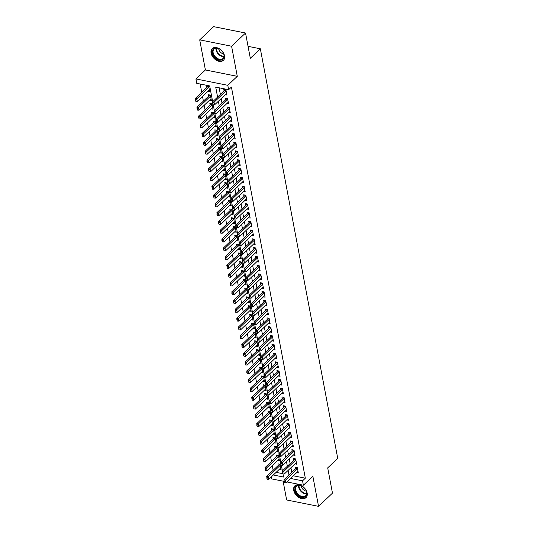 <?xml version="1.0" encoding="UTF-8"?>
<svg xmlns="http://www.w3.org/2000/svg" width="533" height="533" viewBox="0 0 533 533"><rect width="100%" height="100%" fill="white"/><g stroke="black" fill="none" stroke-linecap="round" stroke-linejoin="round"><path stroke-width="0.8" d="M211.088 53.127A8.108 5.47 -133.5 0 0 216.358 60.242A8.108 5.47 -133.5 0 0 223.387 60.356A8.108 5.47 -133.5 0 0 224.533 55.812A8.108 5.47 -133.5 0 0 219.263 48.696A8.108 5.47 -133.5 0 0 212.234 48.583A8.108 5.47 -133.5 0 0 211.088 53.127M293.71 490.393A8.108 5.47 -133.5 0 0 298.98 497.509A8.108 5.47 -133.5 0 0 306.015 497.622A8.108 5.47 -133.5 0 0 307.155 493.078A8.108 5.47 -133.5 0 0 301.891 485.963A8.108 5.47 -133.5 0 0 294.856 485.849A8.108 5.47 -133.5 0 0 293.71 490.393M212.667 101.756L209.676 85.913L196.75 83.335L195.917 78.937L227.804 85.313L228.637 89.704L215.712 87.119L217.597 97.093M205.398 69.956L237.285 76.332L231.595 46.231L245.533 33.026L213.646 26.65L199.708 39.855L205.398 69.956L195.917 78.937M283.096 481.172L286.647 499.974L318.541 506.35L312.851 476.249L303.37 485.223L286.887 481.932M297.487 468.5L296.181 468.24L283.916 479.86L284.469 482.705L284.216 481.386L271.484 478.854L271.144 477.068M200.168 84.014L201.74 92.336M202.52 96.486L203.399 101.13M204.179 105.274L205.058 109.918M205.845 114.062L206.717 118.706M207.504 122.85L208.383 127.494M209.163 131.644L210.042 136.281M210.828 140.432L211.701 145.076M212.487 149.22L213.36 153.864M214.146 158.008L215.026 162.652M215.805 166.796L216.684 171.439M217.471 175.59L218.343 180.234M219.13 184.378L220.009 189.022M220.789 193.166L221.668 197.81M222.448 201.954L223.327 206.597M224.113 210.748L224.986 215.385M225.772 219.536L226.652 224.18M227.431 228.324L228.311 232.968M229.097 237.112L229.97 241.755M230.756 245.9L231.628 250.543M232.415 254.694L233.294 259.338M234.074 263.482L234.953 268.126M235.739 272.27L236.612 276.913M237.398 281.058L238.278 285.701M239.057 289.852L239.937 294.489M240.716 298.64L241.596 303.284M242.382 307.428L243.255 312.072M244.041 316.216L244.92 320.859M245.7 325.003L246.579 329.647M247.359 333.798L248.238 338.442M249.024 342.586L249.897 347.23M250.683 351.374L251.563 356.017M252.342 360.161L253.222 364.805M254.008 368.956L254.881 373.593M255.667 377.744L256.54 382.388M257.326 386.532L258.205 391.175M258.985 395.319L259.864 399.963M260.65 404.107L261.523 408.751M262.309 412.902L263.189 417.546M263.968 421.69L264.848 426.333M265.627 430.477L266.507 435.121M267.293 439.265L268.166 443.909M268.952 448.06L269.831 452.697M270.611 456.848L271.49 461.491M272.276 465.635L273.149 470.279M231.595 46.231L199.708 39.855M245.533 33.026L250.31 58.297L260.344 48.789L337.735 458.367L327.702 467.874L332.472 493.145L318.541 506.35M225.266 94.714L226.918 95.047L225.925 89.771L223.767 89.337L224.073 90.95M226.925 103.502L228.584 103.835L227.584 98.558L225.432 98.132L225.732 99.744M228.584 112.29L230.243 112.623L229.243 107.353L227.091 106.92L227.398 108.532M230.249 121.084L231.902 121.411L230.909 116.141L228.75 115.708L229.057 117.32M231.908 129.872L233.561 130.205L232.568 124.929L230.416 124.495L230.716 126.108M233.567 138.66L235.226 138.993L234.227 133.716L232.075 133.29L232.375 134.902M235.226 147.448L236.885 147.781L235.886 142.504L233.734 142.078L234.04 143.69M236.892 156.242L238.544 156.569L237.551 151.299L235.393 150.866L235.699 152.478M238.551 165.03L240.21 165.357L239.21 160.087L237.058 159.653L237.358 161.266M240.21 173.818L241.869 174.151L240.869 168.874L238.717 168.441L239.024 170.054M241.869 182.606L243.528 182.939L242.535 177.662L240.376 177.236L240.683 178.848M243.534 191.394L245.187 191.727L244.194 186.457L242.035 186.024L242.342 187.636M245.193 200.188L246.852 200.515L245.853 195.245L243.701 194.811L244.001 196.424M246.852 208.976L248.511 209.309L247.512 204.032L245.36 203.599L245.666 205.212M248.518 217.764L250.17 218.097L249.178 212.82L247.019 212.394L247.325 214.006M250.177 226.552L251.829 226.885L250.836 221.608L248.678 221.182L248.984 222.794M251.836 235.346L253.495 235.673L252.495 230.403L250.343 229.97L250.643 231.582M253.495 244.134L255.154 244.46L254.154 239.19L252.002 238.757L252.309 240.37M255.16 252.922L256.813 253.255L255.82 247.978L253.661 247.545L253.968 249.158M256.819 261.71L258.478 262.043L257.479 256.766L255.327 256.34L255.627 257.952M258.478 270.498L260.137 270.831L259.138 265.561L256.986 265.128L257.292 266.74M260.137 279.292L261.796 279.618L260.797 274.348L258.645 273.915L258.951 275.528M261.803 288.08L263.455 288.413L262.463 283.136L260.304 282.703L260.61 284.316M263.462 296.868L265.121 297.201L264.121 291.924L261.969 291.498L262.269 293.11M265.121 305.656L266.78 305.989L265.78 300.712L263.628 300.286L263.935 301.898M266.786 314.45L268.439 314.776L267.446 309.506L265.287 309.073L265.594 310.686M268.445 323.238L270.098 323.564L269.105 318.294L266.946 317.861L267.253 319.474M270.104 332.026L271.763 332.359L270.764 327.082L268.612 326.649L268.912 328.261M271.763 340.814L273.422 341.147L272.423 335.87L270.271 335.444L270.577 337.056M273.429 349.601L275.081 349.934L274.089 344.664L271.93 344.231L272.236 345.844M275.088 358.396L276.74 358.722L275.748 353.452L273.596 353.019L273.895 354.632M276.747 367.184L278.406 367.517L277.407 362.24L275.255 361.807L275.561 363.419M278.406 375.972L280.065 376.305L279.065 371.028L276.913 370.602L277.22 372.214M280.072 384.759L281.724 385.093L280.731 379.816L278.572 379.389L278.879 381.002M281.73 393.554L283.389 393.88L282.39 388.61L280.238 388.177L280.538 389.79M283.389 402.342L285.048 402.668L284.049 397.398L281.897 396.965L282.204 398.577M285.048 411.13L286.707 411.463L285.715 406.186L283.556 405.753L283.862 407.365M286.714 419.917L288.366 420.251L287.374 414.974L285.215 414.547L285.521 416.16M288.373 428.705L290.032 429.038L289.033 423.768L286.881 423.335L287.18 424.948M290.032 437.5L291.691 437.826L290.692 432.556L288.54 432.123L288.846 433.735M291.698 446.288L293.35 446.621L292.357 441.344L290.199 440.911L290.505 442.523M293.357 455.075L295.009 455.409L294.016 450.132L291.857 449.705L292.164 451.318M295.016 463.863L296.674 464.196L295.675 458.92L293.523 458.493L293.823 460.106M279.439 469.207L281.098 469.54L280.098 464.263L277.946 463.837L278.253 465.449M277.78 460.419L279.439 460.752L278.439 455.475L276.287 455.049L276.587 456.661M276.121 451.631L277.773 451.964L276.78 446.687L274.622 446.254L274.928 447.867M274.455 442.843L276.114 443.17L275.115 437.899L272.963 437.466L273.269 439.079M272.796 434.049L274.455 434.382L273.456 429.112L271.304 428.679L271.61 430.291M271.137 425.261L272.789 425.594L271.797 420.317L269.645 419.891L269.945 421.503M269.478 416.473L271.13 416.806L270.138 411.529L267.979 411.103L268.286 412.709M267.813 407.685L269.471 408.012L268.472 402.741L266.32 402.308L266.627 403.921M266.154 398.897L267.813 399.224L266.813 393.954L264.661 393.521L264.961 395.133M264.495 390.103L266.147 390.436L265.154 385.159L262.996 384.733L263.302 386.345M262.836 381.315L264.488 381.648L263.495 376.371L261.337 375.945L261.643 377.557M261.17 372.527L262.829 372.86L261.83 367.583L259.678 367.15L259.984 368.763M259.511 363.739L261.17 364.066L260.171 358.796L258.019 358.363L258.318 359.975M257.852 354.945L259.504 355.278L258.512 350.008L256.353 349.575L256.659 351.187M256.186 346.157L257.845 346.49L256.846 341.213L254.694 340.787L255.001 342.399M254.527 337.369L256.186 337.702L255.187 332.425L253.035 331.992L253.342 333.605M252.869 328.581L254.527 328.908L253.528 323.638L251.376 323.205L251.676 324.817M251.21 319.793L252.862 320.12L251.869 314.85L249.711 314.417L250.017 316.029M249.544 310.999L251.203 311.332L250.204 306.055L248.052 305.629L248.358 307.241M247.885 302.211L249.544 302.544L248.545 297.267L246.393 296.841L246.692 298.453M246.226 293.423L247.878 293.756L246.886 288.48L244.727 288.047L245.033 289.659M244.567 284.635L246.219 284.962L245.227 279.692L243.068 279.259L243.374 280.871M242.901 275.841L244.56 276.174L243.561 270.904L241.409 270.471L241.716 272.083M241.242 267.053L242.901 267.386L241.902 262.109L239.75 261.683L240.05 263.295M239.584 258.265L241.236 258.598L240.243 253.322L238.084 252.889L238.391 254.501M237.918 249.477L239.577 249.804L238.584 244.534L236.425 244.101L236.732 245.713M236.259 240.689L237.918 241.016L236.919 235.746L234.767 235.313L235.073 236.925M234.6 231.895L236.259 232.228L235.26 226.951L233.108 226.525L233.407 228.137M232.941 223.107L234.593 223.44L233.601 218.164L231.442 217.737L231.748 219.349M231.275 214.319L232.934 214.652L231.935 209.376L229.783 208.943L230.089 210.555M229.616 205.531L231.275 205.858L230.276 200.588L228.124 200.155L228.43 201.767M227.957 196.737L229.61 197.07L228.617 191.8L226.465 191.367L226.765 192.979M226.298 187.949L227.951 188.282L226.958 183.006L224.799 182.579L225.106 184.191M224.633 179.161L226.292 179.494L225.292 174.218L223.14 173.785L223.447 175.397M222.974 170.373L224.633 170.7L223.633 165.43L221.481 164.997L221.781 166.609M221.315 161.586L222.967 161.912L221.975 156.642L219.816 156.209L220.122 157.821M219.649 152.791L221.308 153.124L220.316 147.848L218.157 147.421L218.463 149.033M217.99 144.003L219.649 144.336L218.65 139.06L216.498 138.633L216.804 140.246M216.331 135.215L217.99 135.549L216.991 130.272L214.839 129.839L215.139 131.451M214.672 126.428L216.325 126.754L215.332 121.484L213.173 121.051L213.48 122.663M213.007 117.633L214.666 117.966L213.666 112.696L211.514 112.263L211.821 113.875M211.348 108.845L213.007 109.178L212.007 103.902L209.855 103.475L210.162 105.088M209.689 100.057L211.348 100.391L210.348 95.114L208.196 94.681L208.496 96.293M276.121 472.351L282.503 473.624M208.03 91.27L209.682 91.596L208.689 86.326L206.531 85.893L206.837 87.505M293.357 475.796L305.329 478.188L231.422 87.066L228.637 89.704M219.123 87.805L220.382 94.448M221.162 98.598L222.041 103.242M222.827 107.386L223.7 112.03M224.486 116.174L225.366 120.818M226.145 124.969L227.025 129.606M227.811 133.756L228.684 138.4M229.47 142.544L230.349 147.188M231.129 151.332L232.008 155.976M232.788 160.12L233.667 164.764M234.453 168.914L235.326 173.558M236.112 177.702L236.992 182.346M237.771 186.49L238.651 191.134M239.43 195.278L240.31 199.922M241.096 204.072L241.969 208.709M242.755 212.86L243.634 217.504M244.414 221.648L245.293 226.292M246.079 230.436L246.952 235.08M247.738 239.224L248.611 243.867M249.397 248.018L250.277 252.662M251.056 256.806L251.936 261.45M252.722 265.594L253.595 270.238M254.381 274.382L255.26 279.026M256.04 283.176L256.919 287.813M257.699 291.964L258.578 296.608M259.364 300.752L260.237 305.396M261.023 309.54L261.903 314.184M262.682 318.328L263.562 322.971M264.341 327.122L265.221 331.766M266.007 335.91L266.88 340.554M267.666 344.698L268.545 349.342M269.325 353.486L270.204 358.129M270.991 362.28L271.863 366.917M272.649 371.068L273.529 375.712M274.308 379.856L275.188 384.5M275.967 388.644L276.847 393.287M277.633 397.431L278.506 402.075M279.292 406.226L280.171 410.87M280.951 415.014L281.83 419.658M282.61 423.802L283.489 428.445M284.276 432.589L285.148 437.233M285.935 441.384L286.814 446.021M287.593 450.172L288.473 454.816M289.259 458.96L290.132 463.603M290.918 467.747L291.791 472.391M296.674 472.658L298.333 472.984L297.334 467.714L295.182 467.281L295.489 468.893M260.344 48.789L248.052 46.331M237.285 76.332L227.804 85.313M305.329 478.188L302.544 480.833L303.37 485.223M273.336 474.99L283.583 477.042L282.99 473.924M282.423 470.905L281.331 465.136M280.764 462.118L279.672 456.348M279.099 453.33L278.013 447.56M277.44 444.542L276.347 438.766M275.781 435.747L274.688 429.978M274.115 426.96L273.029 421.19M272.456 418.172L271.37 412.402M270.797 409.384L269.705 403.614M269.138 400.596L268.046 394.82M267.473 391.802L266.387 386.032M265.814 383.014L264.721 377.244M264.155 374.226L263.062 368.456M262.496 365.438L261.403 359.662M260.83 356.644L259.744 350.874M259.171 347.856L258.079 342.086M257.512 339.068L256.42 333.298M255.853 330.28L254.761 324.51M254.188 321.492L253.102 315.716M252.529 312.698L251.436 306.928M250.87 303.91L249.777 298.14M249.204 295.122L248.118 289.352M247.545 286.334L246.453 280.558M245.886 277.54L244.794 271.77M244.227 268.752L243.135 262.982M242.562 259.964L241.476 254.194M240.903 251.176L239.81 245.407M239.244 242.388L238.151 236.612M237.585 233.594L236.492 227.824M235.919 224.806L234.833 219.036M234.26 216.018L233.168 210.249M232.601 207.23L231.509 201.454M230.936 198.436L229.85 192.666M229.277 189.648L228.191 183.878M227.618 180.86L226.525 175.091M225.959 172.072L224.866 166.303M224.293 163.285L223.207 157.508M222.634 154.49L221.541 148.72M220.975 145.702L219.882 139.932M219.316 136.914L218.224 131.145M217.651 128.127L216.565 122.35M215.992 119.332L214.899 113.562M214.333 110.544L213.24 104.774M290.572 478.441L302.544 480.833M218.377 101.237L219.256 105.88M220.036 110.025L220.915 114.668M221.701 118.819L222.574 123.463M223.36 127.607L224.24 132.251M225.019 136.395L225.899 141.038M226.678 145.183L227.558 149.826M228.344 153.977L229.217 158.614M230.003 162.765L230.882 167.409M231.662 171.553L232.541 176.196M233.327 180.341L234.2 184.984M234.986 189.128L235.859 193.772M236.645 197.923L237.525 202.567M238.304 206.711L239.184 211.354M239.97 215.499L240.843 220.142M241.629 224.286L242.508 228.93M243.288 233.081L244.167 237.718M244.947 241.869L245.826 246.513M246.612 250.657L247.485 255.3M248.271 259.444L249.151 264.088M249.93 268.232L250.81 272.876M251.589 277.027L252.469 281.671M253.255 285.815L254.128 290.458M254.914 294.602L255.793 299.246M256.573 303.39L257.452 308.034M258.239 312.185L259.111 316.822M259.897 320.973L260.777 325.616M261.556 329.76L262.436 334.404M263.215 338.548L264.095 343.192M264.881 347.336L265.754 351.98M266.54 356.131L267.419 360.774M268.199 364.918L269.078 369.562M269.858 373.706L270.737 378.35M271.524 382.494L272.396 387.138M273.182 391.289L274.062 395.926M274.841 400.076L275.721 404.72M276.507 408.864L277.38 413.508M278.166 417.652L279.039 422.296M279.825 426.44L280.704 431.084M281.484 435.234L282.363 439.878M283.15 444.022L284.022 448.666M284.809 452.81L285.688 457.454M286.468 461.598L287.347 466.242M288.126 470.392L289.006 475.03M296.181 468.24A1.039 0.553 101.3 0 0 296.341 468.034L296.628 467.574M283.916 479.86L285.468 480.166L297.527 468.74M298.027 471.372L285.961 482.805L285.468 480.166L284.216 481.386M284.469 482.705L285.961 482.805M279.392 464.123L279.105 464.589A1.039 0.553 -78.7 0 1 278.939 464.789L266.68 476.409L268.226 476.722L268.725 479.36L280.791 467.927M266.72 477.888L267.233 479.254L266.68 476.409M280.291 465.289L266.98 477.941M268.725 479.36L267.233 479.254M306.695 492.479A7.016 4.73 46.5 0 1 302.004 497.249A7.016 4.73 46.5 0 1 295.062 490.153A7.016 4.73 46.5 0 1 302.044 486.263A7.016 4.73 46.5 0 1 305.989 490.427A7.016 4.73 46.5 0 1 306.695 492.479M302.144 486.323A6.496 4.384 -133.5 0 0 296.688 486.329A6.496 4.384 -133.5 0 0 295.775 489.974A6.496 4.384 -133.5 0 0 299.992 495.677A6.496 4.384 -133.5 0 0 305.629 495.77A6.496 4.384 -133.5 0 0 306.548 492.126A6.496 4.384 -133.5 0 0 305.935 490.327M301.332 485.929A4.624 3.118 -133.5 0 0 301.392 486.429A4.624 3.118 -133.5 0 0 306.282 491.153M295.335 485.463L295.342 485.463A8.062 5.43 -133.5 0 0 295.335 485.463A8.062 5.43 -133.5 0 0 294.203 489.98A8.062 5.43 -133.5 0 0 299.433 497.049A8.062 5.43 -133.5 0 0 306.422 497.162A8.062 5.43 -133.5 0 0 306.428 497.162L306.422 497.162M222.134 59.763A7.016 4.73 46.5 0 1 213.78 56.005A7.016 4.73 46.5 0 1 214.379 48.323A7.016 4.73 46.5 0 1 219.423 48.996A7.016 4.73 46.5 0 1 223.367 53.153A7.016 4.73 46.5 0 1 222.134 59.763M219.523 49.049A6.496 4.384 -133.5 0 0 214.946 48.483A6.496 4.384 -133.5 0 0 214.066 49.063A6.496 4.384 -133.5 0 0 214.846 56.212A6.496 4.384 -133.5 0 0 222.128 59.076A6.496 4.384 -133.5 0 0 223.007 58.497A6.496 4.384 -133.5 0 0 223.314 53.053M218.71 48.656A4.624 3.118 -133.5 0 0 223.66 53.886M212.714 48.197L212.72 48.19A8.062 5.43 -133.5 0 0 212.714 48.197A8.062 5.43 -133.5 0 0 213.68 57.058A8.062 5.43 -133.5 0 0 222.714 60.609A8.062 5.43 -133.5 0 0 223.8 59.896L223.8 59.896M282.557 472.598L282.81 473.91L282.557 472.598L283.803 471.379L282.25 471.065L294.516 459.446A1.039 0.553 101.3 0 0 294.682 459.246L294.969 458.78M296.368 462.584L284.302 474.017L283.803 471.379L295.868 459.946M282.81 473.91L284.302 474.017M282.25 471.065L282.297 472.544M280.898 463.803L281.144 465.122L280.898 463.803L282.144 462.591L280.591 462.278L292.857 450.658A1.039 0.553 101.3 0 0 293.017 450.458L293.31 449.992M294.709 453.796L282.643 465.222L282.144 462.591L294.209 451.158M281.144 465.122L282.643 465.222M280.591 462.278L280.638 463.757M279.239 455.015L279.485 456.335L279.239 455.015L280.485 453.796L278.932 453.49L291.198 441.87A1.039 0.553 101.3 0 0 291.358 441.67L291.651 441.204M293.043 445.008L280.984 456.435L280.485 453.796L292.55 442.37M279.485 456.335L280.984 456.435M278.932 453.49L278.979 454.962M277.573 446.228L277.826 447.547L277.573 446.228L278.819 445.008L277.273 444.702L289.539 433.082A1.039 0.553 101.3 0 0 289.699 432.876L289.985 432.416M291.384 436.214L279.319 447.647L278.819 445.008L290.885 433.582M277.826 447.547L279.319 447.647M277.273 444.702L277.32 446.174M277.733 455.335L277.44 455.802A1.039 0.553 -78.7 0 1 277.28 456.001L265.014 467.621L266.567 467.934L267.066 470.566L279.132 459.14M265.061 469.1L265.567 470.466L265.014 467.621M278.632 456.501L265.321 469.147M267.066 470.566L265.567 470.466M276.074 446.547L275.781 447.014A1.039 0.553 -78.7 0 1 275.621 447.214L263.355 458.833L264.908 459.146L265.407 461.778L277.473 450.352M263.402 460.305L263.908 461.678L263.355 458.833M276.973 447.713L263.662 460.359M265.407 461.778L263.908 461.678M274.408 437.76L274.122 438.219A1.039 0.553 -78.7 0 1 273.962 438.426L261.696 450.045L263.249 450.352L263.742 452.99L275.808 441.557M261.743 451.518L262.249 452.89L261.696 450.045M275.314 438.925L261.996 451.571M263.742 452.99L262.249 452.89M272.749 428.965L272.463 429.431A1.039 0.553 -78.7 0 1 272.296 429.631L260.031 441.257L261.583 441.564L262.083 444.202L274.149 432.769M260.077 442.73L260.59 444.102L260.031 441.257M273.649 430.131L260.337 442.783M262.083 444.202L260.59 444.102M275.914 437.44L276.167 438.759L275.914 437.44L277.16 436.221L275.608 435.907L287.873 424.288A1.039 0.553 101.3 0 0 288.033 424.088L288.326 423.622M289.725 427.426L277.66 438.859L277.16 436.221L289.226 424.788M276.167 438.759L277.66 438.859M275.608 435.907L275.654 437.386M271.09 420.177L270.797 420.644A1.039 0.553 -78.7 0 1 270.637 420.843L258.372 432.463L259.924 432.776L260.424 435.414L272.49 423.982M258.418 433.942L258.925 435.308L258.372 432.463M271.99 421.343L258.678 433.989M260.424 435.414L258.925 435.308M274.255 428.645L274.502 429.964L274.255 428.645L275.501 427.433L273.949 427.12L286.214 415.5A1.039 0.553 101.3 0 0 286.374 415.3L286.667 414.834M288.067 418.638L276.001 430.071L275.501 427.433L287.567 416M274.502 429.964L276.001 430.071M273.949 427.12L273.995 428.599M269.431 411.389L269.138 411.856A1.039 0.553 -78.7 0 1 268.978 412.056L256.713 423.675L258.265 423.988L258.765 426.62L270.831 415.194M256.759 425.147L257.266 426.52L256.713 423.675M270.331 412.555L257.019 425.201M258.765 426.62L257.266 426.52M272.596 419.857L272.843 421.177L272.596 419.857L273.842 418.645L272.29 418.332L284.555 406.712A1.039 0.553 101.3 0 0 284.715 406.512L285.008 406.046M286.401 409.85L274.335 421.277L273.842 418.645L285.908 407.212M272.843 421.177L274.335 421.277M272.29 418.332L272.336 419.804M267.766 402.602L267.479 403.068A1.039 0.553 -78.7 0 1 267.319 403.268L255.054 414.887L256.606 415.194L257.099 417.832L269.165 406.406M255.1 416.36L255.607 417.732L255.054 414.887M268.665 403.767L255.354 416.413M257.099 417.832L255.607 417.732M270.931 411.07L271.184 412.389L270.931 411.07L272.176 409.85L270.631 409.544L282.89 397.924A1.039 0.553 101.3 0 0 283.056 397.725L283.343 397.258M284.742 401.056L272.676 412.489L272.176 409.85L284.242 398.424M271.184 412.389L272.676 412.489M270.631 409.544L270.671 411.016M266.107 393.814L265.82 394.273A1.039 0.553 -78.7 0 1 265.654 394.48L253.388 406.099L254.941 406.406L255.44 409.044L267.506 397.611M253.435 407.572L253.948 408.944L253.388 406.099M267.006 394.98L253.695 407.625M255.44 409.044L253.948 408.944M269.272 402.282L269.518 403.601L269.272 402.282L270.517 401.063L268.965 400.756L281.231 389.137A1.039 0.553 101.3 0 0 281.391 388.93L281.684 388.464M283.083 392.268L271.017 403.701L270.517 401.063L282.583 389.636M269.518 403.601L271.017 403.701M268.965 400.756L269.012 402.228M267.613 393.494L267.859 394.806L267.613 393.494L268.859 392.275L267.306 391.962L279.572 380.342A1.039 0.553 101.3 0 0 279.732 380.142L280.025 379.676M281.424 383.48L269.358 394.913L268.859 392.275L280.924 380.842M267.859 394.806L269.358 394.913M267.306 391.962L267.353 393.441M265.947 384.699L266.2 386.019L265.947 384.699L267.2 383.487L265.647 383.174L277.913 371.554A1.039 0.553 101.3 0 0 278.073 371.354L278.359 370.888M279.758 374.692L267.693 386.119L267.2 383.487L279.265 372.054M266.2 386.019L267.693 386.119M265.647 383.174L265.694 384.653M264.288 375.912L264.541 377.231L264.288 375.912L265.534 374.692L263.982 374.386L276.247 362.766A1.039 0.553 101.3 0 0 276.414 362.567L276.7 362.1M278.099 365.905L266.034 377.331L265.534 374.692L277.6 363.266M264.541 377.231L266.034 377.331M263.982 374.386L264.028 375.858M262.629 367.124L262.876 368.443L262.629 367.124L263.875 365.905L262.323 365.598L274.588 353.979A1.039 0.553 101.3 0 0 274.748 353.772L275.041 353.312M276.44 357.11L264.375 368.543L263.875 365.905L275.941 354.478M262.876 368.443L264.375 368.543M262.323 365.598L262.369 367.07M260.97 358.336L261.217 359.655L260.97 358.336L262.216 357.117L260.664 356.804L272.929 345.184A1.039 0.553 101.3 0 0 273.089 344.984L273.382 344.518M274.775 348.322L262.716 359.755L262.216 357.117L274.282 345.684M261.217 359.655L262.716 359.755M260.664 356.804L260.71 358.283M259.305 349.541L259.558 350.861L259.305 349.541L260.557 348.329L259.005 348.016L271.27 336.396A1.039 0.553 101.3 0 0 271.43 336.196L271.717 335.73M273.116 339.534L261.05 350.967L260.557 348.329L272.616 336.896M259.558 350.861L261.05 350.967M259.005 348.016L259.051 349.495M257.646 340.754L257.899 342.073L257.646 340.754L258.891 339.541L257.339 339.228L269.605 327.608A1.039 0.553 101.3 0 0 269.771 327.409L270.058 326.942M271.457 330.746L259.391 342.173L258.891 339.541L270.957 328.108M257.899 342.073L259.391 342.173M257.339 339.228L257.386 340.7M255.987 331.966L256.233 333.285L255.987 331.966L257.232 330.746L255.68 330.44L267.946 318.821A1.039 0.553 101.3 0 0 268.106 318.621L268.399 318.154M269.798 321.952L257.732 333.385L257.232 330.746L269.298 319.32M256.233 333.285L257.732 333.385M255.68 330.44L255.727 331.912M254.328 323.178L254.574 324.497L254.328 323.178L255.574 321.959L254.021 321.652L266.287 310.033A1.039 0.553 101.3 0 0 266.447 309.826L266.74 309.36M268.132 313.164L256.067 324.597L255.574 321.959L267.639 310.532M254.574 324.497L256.067 324.597M254.021 321.652L254.068 323.125M252.662 314.39L252.915 315.703L252.662 314.39L253.908 313.171L252.362 312.858L264.628 301.238A1.039 0.553 101.3 0 0 264.788 301.038L265.074 300.572M266.473 304.376L254.408 315.809L253.908 313.171L265.974 301.738M252.915 315.703L254.408 315.809M252.362 312.858L252.409 314.337M251.003 305.596L251.25 306.915L251.003 305.596L252.249 304.383L250.697 304.07L262.962 292.45A1.039 0.553 101.3 0 0 263.122 292.251L263.415 291.784M264.814 295.588L252.749 307.015L252.249 304.383L264.315 292.95M251.25 306.915L252.749 307.015M250.697 304.07L250.743 305.549M264.448 385.019L264.155 385.486A1.039 0.553 -78.7 0 1 263.995 385.685L251.729 397.305L253.282 397.618L253.781 400.256L265.847 388.824M251.776 398.784L252.282 400.15L251.729 397.305M265.347 386.185L252.036 398.837M253.781 400.256L252.282 400.15M262.789 376.231L262.496 376.698A1.039 0.553 -78.7 0 1 262.336 376.898L250.07 388.517L251.623 388.83L252.116 391.462L264.181 380.036M250.117 389.996L250.623 391.362L250.07 388.517M263.688 377.397L250.377 390.043M252.116 391.462L250.623 391.362M261.123 367.444L260.837 367.91A1.039 0.553 -78.7 0 1 260.677 368.11L248.411 379.729L249.957 380.042L250.457 382.674L262.522 371.248M248.458 381.202L248.964 382.574L248.411 379.729M262.023 368.609L248.711 381.255M250.457 382.674L248.964 382.574M259.464 358.656L259.171 359.115A1.039 0.553 -78.7 0 1 259.011 359.322L246.746 370.941L248.298 371.248L248.798 373.886L260.864 362.453M246.792 372.414L247.299 373.786L246.746 370.941M260.364 359.822L247.052 372.467M248.798 373.886L247.299 373.786M257.805 349.861L257.512 350.328A1.039 0.553 -78.7 0 1 257.352 350.527L245.087 362.154L246.639 362.46L247.139 365.098L259.205 353.665M245.133 363.626L245.64 364.998L245.087 362.154M258.705 351.027L245.393 363.679M247.139 365.098L245.64 364.998M256.146 341.073L255.853 341.54A1.039 0.553 -78.7 0 1 255.693 341.74L243.428 353.359L244.98 353.672L245.473 356.31L257.539 344.878M243.474 354.838L243.981 356.204L243.428 353.359M257.046 342.239L243.734 354.885M245.473 356.31L243.981 356.204M254.481 332.286L254.194 332.752A1.039 0.553 -78.7 0 1 254.028 332.952L241.769 344.571L243.315 344.884L243.814 347.516L255.88 336.09M241.809 346.044L242.322 347.416L241.769 344.571M255.38 333.451L242.069 346.097M243.814 347.516L242.322 347.416M252.822 323.498L252.529 323.964A1.039 0.553 -78.7 0 1 252.369 324.164L240.103 335.783L241.656 336.09L242.155 338.728L254.221 327.302M240.15 337.256L240.656 338.628L240.103 335.783M253.721 324.664L240.41 337.309M242.155 338.728L240.656 338.628M251.163 314.71L250.87 315.17A1.039 0.553 -78.7 0 1 250.71 315.376L238.444 326.995L239.997 327.302L240.496 329.94L252.562 318.507M238.491 328.468L238.997 329.84L238.444 326.995M252.062 315.876L238.751 328.521M240.496 329.94L238.997 329.84M249.497 305.915L249.211 306.382A1.039 0.553 -78.7 0 1 249.051 306.582L236.785 318.201L238.338 318.514L238.831 321.152L250.896 309.72M236.832 319.68L237.338 321.046L236.785 318.201M250.397 307.081L237.085 319.733M238.831 321.152L237.338 321.046M247.838 297.128L247.552 297.594A1.039 0.553 -78.7 0 1 247.385 297.794L235.12 309.413L236.672 309.726L237.172 312.358L249.237 300.932M235.166 310.892L235.679 312.258L235.12 309.413M248.738 298.293L235.426 310.939M237.172 312.358L235.679 312.258M246.179 288.34L245.886 288.806A1.039 0.553 -78.7 0 1 245.726 289.006L233.461 300.625L235.013 300.938L235.513 303.57L247.579 292.144M233.507 302.098L234.014 303.47L233.461 300.625M247.079 289.506L233.767 302.151M235.513 303.57L234.014 303.47M249.344 296.808L249.591 298.127L249.344 296.808L250.59 295.588L249.038 295.282L261.303 283.663A1.039 0.553 101.3 0 0 261.463 283.463L261.756 282.996M263.155 286.801L251.09 298.227L250.59 295.588L262.656 284.162M249.591 298.127L251.09 298.227M249.038 295.282L249.084 296.754M247.685 288.02L247.932 289.339L247.685 288.02L248.931 286.801L247.379 286.494L259.644 274.875A1.039 0.553 101.3 0 0 259.804 274.668L260.097 274.209M261.49 278.006L249.424 289.439L248.931 286.801L260.997 275.374M247.932 289.339L249.424 289.439M247.379 286.494L247.425 287.967M246.019 279.232L246.273 280.551L246.019 279.232L247.265 278.013L245.72 277.7L257.979 266.08A1.039 0.553 101.3 0 0 258.145 265.88L258.432 265.414M259.831 269.218L247.765 280.651L247.265 278.013L259.331 266.58M246.273 280.551L247.765 280.651M245.72 277.7L245.76 279.179M244.361 270.438L244.607 271.757L244.361 270.438L245.606 269.225L244.054 268.912L256.32 257.292A1.039 0.553 101.3 0 0 256.48 257.093L256.773 256.626M258.172 260.43L246.106 271.863L245.606 269.225L257.672 257.792M244.607 271.757L246.106 271.863M244.054 268.912L244.101 270.391M244.52 279.552L244.227 280.012A1.039 0.553 -78.7 0 1 244.067 280.218L231.802 291.837L233.354 292.144L233.854 294.782L245.913 283.349M231.848 293.31L232.355 294.682L231.802 291.837M245.42 280.718L232.108 293.363M233.854 294.782L232.355 294.682M242.855 270.757L242.568 271.224A1.039 0.553 -78.7 0 1 242.408 271.424L230.143 283.05L231.688 283.356L232.188 285.994L244.254 274.562M230.189 284.522L230.696 285.895L230.143 283.05M243.754 271.923L230.443 284.575M232.188 285.994L230.696 285.895M241.196 261.969L240.903 262.436A1.039 0.553 -78.7 0 1 240.743 262.636L228.477 274.255L230.029 274.568L230.529 277.207L242.595 265.774M228.524 275.734L229.03 277.1L228.477 274.255M242.095 263.135L228.784 275.781M230.529 277.207L229.03 277.1M239.537 253.182L239.244 253.648A1.039 0.553 -78.7 0 1 239.084 253.848L226.818 265.467L228.371 265.78L228.87 268.412L240.936 256.986M226.865 266.94L227.371 268.312L226.818 265.467M240.436 254.348L227.125 266.993M228.87 268.412L227.371 268.312M242.702 261.65L242.948 262.969L242.702 261.65L243.947 260.437L242.395 260.124L254.661 248.505A1.039 0.553 101.3 0 0 254.821 248.305L255.114 247.838M256.513 251.643L244.447 263.069L243.947 260.437L256.013 249.004M242.948 262.969L244.447 263.069M242.395 260.124L242.442 261.596M237.878 244.394L237.585 244.86A1.039 0.553 -78.7 0 1 237.425 245.06L225.159 256.679L226.712 256.986L227.205 259.624L239.27 248.198M225.206 258.152L225.712 259.524L225.159 256.679M238.777 245.56L225.466 258.205M227.205 259.624L225.712 259.524M241.036 252.862L241.289 254.181L241.036 252.862L242.288 251.643L240.736 251.336L253.002 239.717A1.039 0.553 101.3 0 0 253.162 239.517L253.448 239.05M254.847 242.848L242.781 254.281L242.288 251.643L254.348 240.216M241.289 254.181L242.781 254.281M240.736 251.336L240.783 252.809M236.212 235.606L235.926 236.066A1.039 0.553 -78.7 0 1 235.759 236.272L223.5 247.892L225.046 248.198L225.546 250.836L237.611 239.404M223.54 249.364L224.053 250.737L223.5 247.892M237.112 236.772L223.8 249.417M225.546 250.836L224.053 250.737M239.377 244.074L239.63 245.393L239.377 244.074L240.623 242.855L239.07 242.548L251.336 230.929A1.039 0.553 101.3 0 0 251.503 230.722L251.789 230.256M253.188 234.06L241.123 245.493L240.623 242.855L252.689 231.429M239.63 245.393L241.123 245.493M239.07 242.548L239.117 244.021M234.553 226.811L234.26 227.278A1.039 0.553 -78.7 0 1 234.1 227.478L221.835 239.097L223.387 239.41L223.887 242.049L235.952 230.616M221.881 240.576L222.388 241.942L221.835 239.097M235.453 227.977L222.141 240.63M223.887 242.049L222.388 241.942M237.718 235.286L237.965 236.599L237.718 235.286L238.964 234.067L237.412 233.754L249.677 222.134A1.039 0.553 101.3 0 0 249.837 221.935L250.13 221.468M251.529 225.272L239.464 236.705L238.964 234.067L251.03 222.634M237.965 236.599L239.464 236.705M237.412 233.754L237.458 235.233M232.894 218.024L232.601 218.49A1.039 0.553 -78.7 0 1 232.441 218.69L220.176 230.309L221.728 230.622L222.228 233.254L234.293 221.828M220.222 231.788L220.729 233.154L220.176 230.309M233.794 219.19L220.482 231.835M222.228 233.254L220.729 233.154M236.059 226.492L236.306 227.811L236.059 226.492L237.305 225.279L235.753 224.966L248.018 213.347A1.039 0.553 101.3 0 0 248.178 213.147L248.471 212.68M249.864 216.485L237.805 227.911L237.305 225.279L249.371 213.846M236.306 227.811L237.805 227.911M235.753 224.966L235.799 226.445M231.229 209.236L230.942 209.702A1.039 0.553 -78.7 0 1 230.782 209.902L218.517 221.521L220.069 221.828L220.562 224.466L232.628 213.04M218.563 222.994L219.07 224.366L218.517 221.521M232.135 210.402L218.816 223.047M220.562 224.466L219.07 224.366M234.393 217.704L234.647 219.023L234.393 217.704L235.639 216.485L234.094 216.178L246.359 204.559A1.039 0.553 101.3 0 0 246.519 204.359L246.806 203.892M248.205 207.697L236.139 219.123L235.639 216.485L247.705 205.058M234.647 219.023L236.139 219.123M234.094 216.178L234.14 217.651M229.57 200.448L229.283 200.908A1.039 0.553 -78.7 0 1 229.117 201.114L216.851 212.734L218.403 213.04L218.903 215.678L230.969 204.246M216.898 214.206L217.411 215.579L216.851 212.734M230.469 201.614L217.158 214.259M218.903 215.678L217.411 215.579M232.734 208.916L232.981 210.235L232.734 208.916L233.98 207.697L232.428 207.39L244.694 195.771A1.039 0.553 101.3 0 0 244.854 195.564L245.147 195.105M246.546 198.902L234.48 210.335L233.98 207.697L246.046 196.271M232.981 210.235L234.48 210.335M232.428 207.39L232.475 208.863M227.911 191.653L227.618 192.12A1.039 0.553 -78.7 0 1 227.458 192.32L215.192 203.946L216.744 204.252L217.244 206.891L229.31 195.458M215.239 205.418L215.745 206.791L215.192 203.946M228.81 192.819L215.499 205.471M217.244 206.891L215.745 206.791M231.075 200.128L231.322 201.447L231.075 200.128L232.321 198.909L230.769 198.596L243.035 186.976A1.039 0.553 101.3 0 0 243.195 186.777L243.488 186.31M244.887 190.114L232.821 201.547L232.321 198.909L244.387 187.476M231.322 201.447L232.821 201.547M230.769 198.596L230.816 200.075M226.252 182.866L225.959 183.332A1.039 0.553 -78.7 0 1 225.799 183.532L213.533 195.151L215.085 195.464L215.585 198.103L227.644 186.67M213.58 196.63L214.086 197.996L213.533 195.151M227.151 184.032L213.84 196.677M215.585 198.103L214.086 197.996M229.417 191.334L229.663 192.653L229.417 191.334L230.662 190.121L229.11 189.808L241.376 178.189A1.039 0.553 101.3 0 0 241.536 177.989L241.829 177.522M243.221 181.327L231.155 192.759L230.662 190.121L242.728 178.688M229.663 192.653L231.155 192.759M229.11 189.808L229.157 191.287M224.586 174.078L224.3 174.544A1.039 0.553 -78.7 0 1 224.14 174.744L211.874 186.363L213.427 186.677L213.92 189.308L225.985 177.882M211.921 187.836L212.427 189.208L211.874 186.363M225.486 175.244L212.174 187.889M213.92 189.308L212.427 189.208M227.751 182.546L228.004 183.865L227.751 182.546L228.997 181.333L227.451 181.02L239.71 169.401A1.039 0.553 101.3 0 0 239.877 169.201L240.163 168.734M241.562 172.539L229.496 183.965L228.997 181.333L241.063 169.9M228.004 183.865L229.496 183.965M227.451 181.02L227.491 182.493M222.927 165.29L222.641 165.756A1.039 0.553 -78.7 0 1 222.474 165.956L210.209 177.576L211.761 177.882L212.261 180.52L224.326 169.094M210.255 179.048L210.768 180.421L210.209 177.576M223.827 166.456L210.515 179.101M212.261 180.52L210.768 180.421M226.092 173.758L226.338 175.077L226.092 173.758L227.338 172.539L225.785 172.232L238.051 160.613A1.039 0.553 101.3 0 0 238.211 160.413L238.504 159.947M239.903 163.744L227.838 175.177L227.338 172.539L239.404 161.113M226.338 175.077L227.838 175.177M225.785 172.232L225.832 173.705M221.268 156.502L220.975 156.962A1.039 0.553 -78.7 0 1 220.815 157.168L208.55 168.788L210.102 169.094L210.602 171.733L222.667 160.3M208.596 170.26L209.103 171.633L208.55 168.788M222.168 157.668L208.856 170.313M210.602 171.733L209.103 171.633M224.433 164.97L224.679 166.289L224.433 164.97L225.679 163.751L224.126 163.444L236.392 151.825A1.039 0.553 101.3 0 0 236.552 151.619L236.845 151.152M238.244 154.956L226.179 166.389L225.679 163.751L237.745 152.318M224.679 166.289L226.179 166.389M224.126 163.444L224.173 164.917M219.609 147.708L219.316 148.174A1.039 0.553 -78.7 0 1 219.156 148.374L206.891 159.993L208.443 160.306L208.936 162.945L221.002 151.512M206.937 161.472L207.444 162.838L206.891 159.993M220.509 148.874L207.197 161.526M208.936 162.945L207.444 162.838M222.767 156.182L223.021 157.495L222.767 156.182L224.02 154.963L222.468 154.65L234.733 143.031A1.039 0.553 101.3 0 0 234.893 142.831L235.18 142.364M236.579 146.169L224.513 157.601L224.02 154.963L236.086 143.53M223.021 157.495L224.513 157.601M222.468 154.65L222.514 156.129M217.944 138.92L217.657 139.386A1.039 0.553 -78.7 0 1 217.497 139.586L205.232 151.205L206.777 151.519L207.277 154.15L219.343 142.724M205.278 152.685L205.785 154.05L205.232 151.205M218.843 140.086L205.531 152.731M207.277 154.15L205.785 154.05M221.108 147.388L221.362 148.707L221.108 147.388L222.354 146.175L220.802 145.862L233.068 134.243A1.039 0.553 101.3 0 0 233.234 134.043L233.521 133.576M234.92 137.381L222.854 148.807L222.354 146.175L234.42 134.742M221.362 148.707L222.854 148.807M220.802 145.862L220.849 147.341M216.285 130.132L215.992 130.598A1.039 0.553 -78.7 0 1 215.832 130.798L203.566 142.418L205.118 142.724L205.618 145.362L217.684 133.936M203.613 143.89L204.119 145.262L203.566 142.418M217.184 131.298L203.873 143.943M205.618 145.362L204.119 145.262M219.449 138.6L219.696 139.919L219.449 138.6L220.695 137.381L219.143 137.074L231.409 125.455A1.039 0.553 101.3 0 0 231.569 125.255L231.862 124.789M233.261 128.593L221.195 140.019L220.695 137.381L232.761 125.955M219.696 139.919L221.195 140.019M219.143 137.074L219.19 138.547M214.626 121.344L214.333 121.804A1.039 0.553 -78.7 0 1 214.173 122.01L201.907 133.63L203.459 133.936L203.959 136.575L216.025 125.142M201.954 135.102L202.46 136.475L201.907 133.63M215.525 122.51L202.214 135.155M203.959 136.575L202.46 136.475M217.79 129.812L218.037 131.131L217.79 129.812L219.036 128.593L217.484 128.286L229.75 116.667A1.039 0.553 101.3 0 0 229.91 116.461L230.203 116.001M231.595 119.798L219.536 131.231L219.036 128.593L231.102 117.167M218.037 131.131L219.536 131.231M217.484 128.286L217.531 129.759M212.967 112.55L212.674 113.016A1.039 0.553 -78.7 0 1 212.514 113.216L200.248 124.842L201.8 125.148L202.293 127.787L214.359 116.354M200.295 126.314L200.801 127.687L200.248 124.842M213.866 113.716L200.555 126.368M202.293 127.787L200.801 127.687M216.125 121.024L216.378 122.343L216.125 121.024L217.377 119.805L215.825 119.492L228.091 107.873A1.039 0.553 101.3 0 0 228.251 107.673L228.537 107.206M229.936 111.011L217.87 122.443L217.377 119.805L229.437 108.372M216.378 122.343L217.87 122.443M215.825 119.492L215.872 120.971M211.301 103.762L211.015 104.228A1.039 0.553 -78.7 0 1 210.848 104.428L198.589 116.047L200.135 116.361L200.635 118.999L212.7 107.566M198.629 117.526L199.142 118.892L198.589 116.047M212.201 104.928L198.889 117.573M200.635 118.999L199.142 118.892M214.466 112.23L214.719 113.549L214.466 112.23L215.712 111.017L214.159 110.704L226.425 99.085A1.039 0.553 101.3 0 0 226.585 98.885L226.878 98.418M228.277 102.223L216.211 113.656L215.712 111.017L227.778 99.584M214.719 113.549L216.211 113.656M214.159 110.704L214.206 112.183M209.642 94.974L209.349 95.44A1.039 0.553 -78.7 0 1 209.189 95.64L196.924 107.26L198.476 107.573L198.976 110.204L211.041 98.778M196.97 108.732L197.476 110.104L196.924 107.26M210.542 96.14L197.23 108.785M198.976 110.204L197.476 110.104M212.807 103.442L213.053 104.761L212.807 103.442L214.053 102.229L212.5 101.916L224.766 90.297A1.039 0.553 101.3 0 0 224.926 90.097L225.219 89.631M226.618 93.435L214.552 104.861L214.053 102.229L226.119 90.797M213.053 104.761L214.552 104.861M212.5 101.916L212.547 103.389M207.983 86.186L207.69 86.652A1.039 0.553 -78.7 0 1 207.53 86.852L195.265 98.472L196.817 98.778L197.317 101.417L209.382 89.99M195.311 99.944L195.818 101.317L195.265 98.472M208.883 87.352L195.571 99.997M197.317 101.417L195.818 101.317M297.441 468.254L296.341 468.034M278.939 464.789L280.251 465.056M279.105 464.589L280.205 464.809M306.588 493.871A6.496 4.384 46.5 0 1 298.68 487.222A6.496 4.384 46.5 0 1 298.633 485.476M299.066 485.45A6.283 4.237 -133.5 0 0 299.133 486.995A6.283 4.237 -133.5 0 0 306.635 493.438M223.967 56.605A6.496 4.384 46.5 0 1 218.264 54.04A6.496 4.384 46.5 0 1 216.012 48.21M216.445 48.183A6.283 4.237 -133.5 0 0 218.643 53.68A6.283 4.237 -133.5 0 0 224.013 56.172M295.782 459.466L294.682 459.246M295.822 459.713L294.516 459.446M294.116 450.678L293.017 450.458M294.163 450.918L292.857 450.658M292.457 441.89L291.358 441.67M292.504 442.13L291.198 441.87M290.798 433.096L289.699 432.876M290.845 433.342L289.539 433.082M277.28 456.001L278.586 456.261M277.44 455.802L278.539 456.021M275.621 447.214L276.927 447.473M275.781 447.014L276.88 447.234M273.962 438.426L275.268 438.686M274.122 438.219L275.221 438.439M272.296 429.631L273.609 429.898M272.463 429.431L273.562 429.651M289.133 424.308L288.033 424.088M289.179 424.554L287.873 424.288M270.637 420.843L271.943 421.103M270.797 420.644L271.897 420.863M287.474 415.52L286.374 415.3M287.52 415.76L286.214 415.5M268.978 412.056L270.284 412.315M269.138 411.856L270.238 412.076M285.815 406.732L284.715 406.512M285.861 406.972L284.555 406.712M267.319 403.268L268.625 403.528M267.479 403.068L268.579 403.288M284.156 397.944L283.056 397.725M284.202 398.184L282.89 397.924M265.654 394.48L266.96 394.74M265.82 394.273L266.92 394.493M282.49 389.15L281.391 388.93M282.537 389.396L281.231 389.137M280.831 380.362L279.732 380.142M280.878 380.609L279.572 380.342M279.172 371.574L278.073 371.354M279.219 371.814L277.913 371.554M277.513 362.786L276.414 362.567M277.553 363.026L276.247 362.766M275.847 353.992L274.748 353.772M275.894 354.238L274.588 353.979M274.189 345.204L273.089 344.984M274.235 345.451L272.929 345.184M272.53 336.416L271.43 336.196M272.576 336.656L271.27 336.396M270.871 327.628L269.771 327.409M270.911 327.868L269.605 327.608M269.205 318.841L268.106 318.621M269.252 319.08L267.946 318.821M267.546 310.046L266.447 309.826M267.593 310.293L266.287 310.033M265.887 301.258L264.788 301.038M265.934 301.505L264.628 301.238M264.221 292.47L263.122 292.251M264.268 292.71L262.962 292.45M263.995 385.685L265.301 385.952M264.155 385.486L265.254 385.705M262.336 376.898L263.642 377.157M262.496 376.698L263.595 376.918M260.677 368.11L261.983 368.37M260.837 367.91L261.936 368.13M259.011 359.322L260.317 359.582M259.171 359.115L260.271 359.335M257.352 350.527L258.658 350.794M257.512 350.328L258.612 350.547M255.693 341.74L256.999 341.999M255.853 341.54L256.953 341.76M254.028 332.952L255.34 333.212M254.194 332.752L255.294 332.972M252.369 324.164L253.675 324.424M252.529 323.964L253.628 324.184M250.71 315.376L252.016 315.636M250.87 315.17L251.969 315.389M249.051 306.582L250.357 306.848M249.211 306.382L250.31 306.602M247.385 297.794L248.691 298.054M247.552 297.594L248.651 297.814M245.726 289.006L247.032 289.266M245.886 288.806L246.986 289.026M262.562 283.683L261.463 283.463M262.609 283.922L261.303 283.663M260.904 274.888L259.804 274.668M260.95 275.135L259.644 274.875M259.245 266.1L258.145 265.88M259.291 266.347L257.979 266.08M257.579 257.312L256.48 257.093M257.626 257.552L256.32 257.292M244.067 280.218L245.373 280.478M244.227 280.012L245.327 280.231M242.408 271.424L243.714 271.69M242.568 271.224L243.668 271.444M240.743 262.636L242.049 262.896M240.903 262.436L242.002 262.656M239.084 253.848L240.39 254.108M239.244 253.648L240.343 253.868M255.92 248.525L254.821 248.305M255.967 248.764L254.661 248.505M237.425 245.06L238.731 245.32M237.585 244.86L238.684 245.08M254.261 239.737L253.162 239.517M254.308 239.977L253.002 239.717M235.759 236.272L237.072 236.532M235.926 236.066L237.025 236.286M252.602 230.942L251.503 230.722M252.642 231.189L251.336 230.929M234.1 227.478L235.406 227.744M234.26 227.278L235.359 227.498M250.936 222.154L249.837 221.935M250.983 222.401L249.677 222.134M232.441 218.69L233.747 218.95M232.601 218.49L233.701 218.71M249.277 213.367L248.178 213.147M249.324 213.606L248.018 213.347M230.782 209.902L232.088 210.162M230.942 209.702L232.042 209.922M247.618 204.579L246.519 204.359M247.665 204.819L246.359 204.559M229.117 201.114L230.423 201.374M229.283 200.908L230.383 201.128M245.953 195.784L244.854 195.564M245.999 196.031L244.694 195.771M227.458 192.32L228.764 192.586M227.618 192.12L228.717 192.34M244.294 186.996L243.195 186.777M244.341 187.243L243.035 186.976M225.799 183.532L227.105 183.792M225.959 183.332L227.058 183.552M242.635 178.209L241.536 177.989M242.682 178.448L241.376 178.189M224.14 174.744L225.446 175.004M224.3 174.544L225.399 174.764M240.976 169.421L239.877 169.201M241.023 169.661L239.71 169.401M222.474 165.956L223.78 166.216M222.641 165.756L223.74 165.976M239.31 160.633L238.211 160.413M239.357 160.873L238.051 160.613M220.815 157.168L222.121 157.428M220.975 156.962L222.074 157.182M237.651 151.838L236.552 151.619M237.698 152.085L236.392 151.825M219.156 148.374L220.462 148.64M219.316 148.174L220.415 148.394M235.992 143.051L234.893 142.831M236.039 143.297L234.733 143.031M217.497 139.586L218.803 139.846M217.657 139.386L218.757 139.606M234.333 134.263L233.234 134.043M234.373 134.503L233.068 134.243M215.832 130.798L217.138 131.058M215.992 130.598L217.091 130.818M232.668 125.475L231.569 125.255M232.714 125.715L231.409 125.455M214.173 122.01L215.479 122.27M214.333 121.804L215.432 122.024M231.009 116.68L229.91 116.461M231.056 116.927L229.75 116.667M212.514 113.216L213.82 113.482M212.674 113.016L213.773 113.236M229.35 107.893L228.251 107.673M229.397 108.139L228.091 107.873M210.848 104.428L212.161 104.688M211.015 104.228L212.114 104.448M227.691 99.105L226.585 98.885M227.731 99.345L226.425 99.085M209.189 95.64L210.495 95.9M209.349 95.44L210.448 95.66M226.025 90.317L224.926 90.097M226.072 90.557L224.766 90.297M207.53 86.852L208.836 87.112M207.69 86.652L208.789 86.872"/></g></svg>
